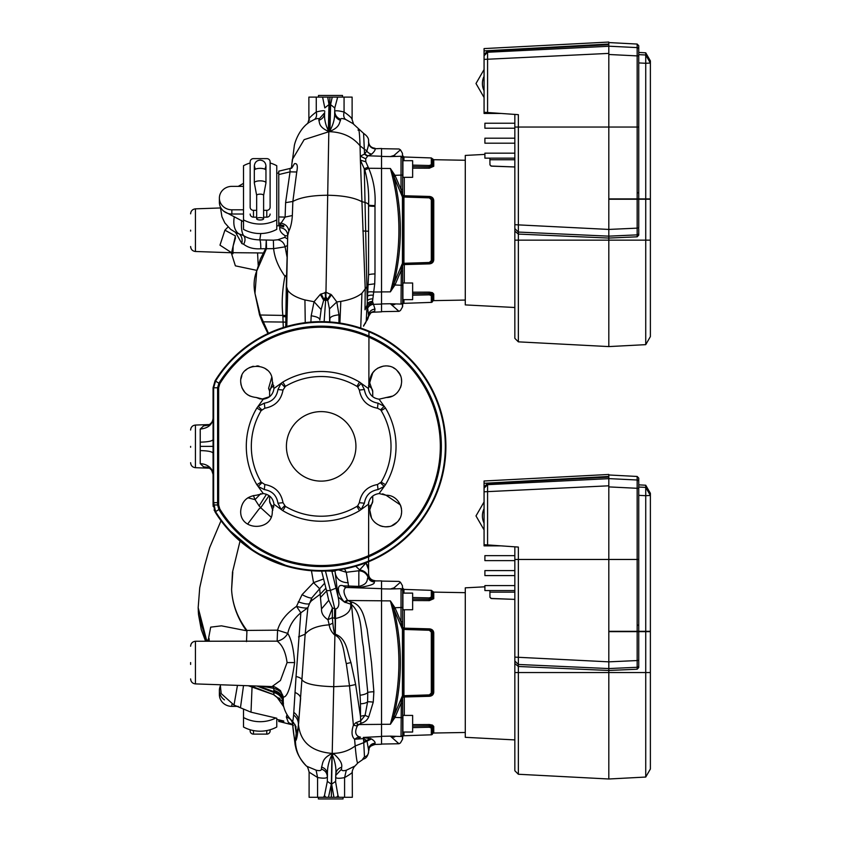 <?xml version="1.0" encoding="UTF-8"?>
<svg xmlns="http://www.w3.org/2000/svg" width="841" height="841" viewBox="0 0 841 841"><rect width="100%" height="100%" fill="white"/><g stroke="black" fill="none" stroke-linecap="round" stroke-linejoin="round"><path stroke-width="1.26" d="M412.637 597.52L429.352 597.909L431.317 597.078L431.317 590.35L403.943 589.394L402.66 588.069L402.66 627.386L402.66 607.433L394.965 607.738L393.641 608.527L390.371 600.884L394.965 607.738L401.031 621.898L402.66 621.467L402.66 734.813A1.661 1.661 0 0 1 401.031 736.474L401.294 701.867M430.119 694.719L429.352 694.887L431.317 693.026L431.317 632.127A1.335 0.557 0 0 1 432.526 632.495L431.559 630.393L429.352 629.531L429.352 630.266L403.943 629.446L403.953 628.742L403.953 696.411A1.335 1.304 180 0 0 402.66 697.715L402.66 738.629A1.661 1.661 0 0 1 402.44 739.46L402.44 735.644M402.66 732.795L402.66 737.084A1.335 1.335 0 0 1 403.943 735.759L403.943 732.038M402.66 737.084L402.66 729.01M432.526 733.92L432.526 727.265A1.335 1.209 -0 0 1 431.317 728.064L431.317 734.803A1.335 1.335 0 0 0 432.526 733.92A1.335 1.335 0 0 1 433.756 733.026L465.283 732.479M402.44 589.499L402.44 585.683L400.442 582.235L393.882 587.975L395.144 588.574M432.453 725.1L429.383 724.522L433.756 726.466L432.474 725.11M429.362 724.522L412.637 724.606L429.362 724.522L429.352 727.244L412.637 727.623M432.421 630.025L429.394 628.858C432.032 629.131 433.493 630.466 433.756 632.874L432.484 630.077M412.637 600.548L429.362 600.621L412.637 600.548M465.283 592.674L433.756 592.117L433.756 598.687L429.362 600.621L429.341 599.276L432.526 597.888A1.335 1.209 180 0 0 433.756 598.687M403.165 593.105L412.637 593.105L412.637 609.736L403.165 609.736M403.165 715.407L412.637 715.407L412.637 732.038L403.165 732.038M433.756 733.026L433.756 726.466A1.335 1.209 180 0 0 432.526 727.265L429.341 725.878L412.637 726.098M431.317 728.064L429.352 727.244M431.549 630.393L429.352 629.531L403.953 628.742A1.335 1.304 -0 0 1 402.66 627.428L404.3 628.164L429.362 628.858L429.341 629.552L403.953 628.711L402.66 627.386M402.66 697.767L403.953 696.432L429.352 695.623L403.953 696.411L403.943 695.707L429.352 694.887L429.352 695.623L431.559 694.75L432.526 692.648L432.526 632.495A1.335 0.557 180 0 0 433.756 632.874L433.756 692.28C433.493 694.677 432.032 696.022 429.362 696.295L404.3 696.979L404.3 715.407M431.317 693.026A1.335 0.557 0 0 0 432.526 692.648A1.335 0.557 180 0 1 433.756 692.28M431.317 632.127L429.352 630.266M412.637 599.044L429.341 599.276L429.352 597.909M404.29 628.858L404.3 609.736M404.29 696.295L402.66 697.715L402.66 696.306L402.66 697.715M431.317 597.078A1.335 1.209 0 0 1 432.526 597.888L432.526 591.234L433.756 592.117M395.144 736.579L393.882 737.179A1.661 1.514 66.4 0 1 394.25 736.6M403.943 695.707A1.335 0.599 0 0 0 402.66 696.306L402.66 627.428M403.943 629.446A1.335 0.599 0 0 1 402.66 628.837L402.66 629.772A1.661 0.715 180 0 0 402.44 629.415L393.641 608.527M402.66 588.069L402.66 621.467M402.44 585.683L402.66 590.329L401.031 588.668L390.371 588.994C401.746 578.892 401.746 578.892 390.371 588.994L393.641 587.985A1.661 1.482 -69.2 0 0 394.093 588.553M401.031 588.668L401.031 621.898L402.44 629.415L402.44 695.738L401.031 703.255L394.965 717.415L390.371 724.269C401.746 683.102 401.746 641.967 390.371 600.884L381.541 600.842M402.66 695.37A1.661 0.715 180 0 1 402.44 695.738L393.882 715.922C402.513 680.274 402.513 644.711 393.882 609.231L395.291 608.453M402.66 703.686L401.031 703.255M393.641 587.985L393.882 587.975A1.661 1.514 -66.4 0 0 394.25 588.553M381.541 724.311L390.371 724.269L393.882 715.922L395.291 716.69M393.641 716.627L394.965 717.415L394.492 718.277M393.882 737.179C402.513 744.8 402.513 744.8 393.882 737.179C402.513 744.8 402.513 744.8 393.882 737.179L390.371 736.148L401.031 736.474M394.093 736.6A1.661 1.482 -110.8 0 0 393.641 737.168M394.965 588.805L392.863 588.542M398.434 743.265L390.371 736.148L381.541 736.306M396.7 741.836L397.856 742.792M514.839 739.912L465.283 737.315L465.283 587.838L484.9 586.808M487.58 544.915L484.069 544.674L484.069 486.981L487.58 483.47L487.58 544.915L518.35 547.071L518.35 774.256L514.839 770.745L514.839 546.818M490.934 598.445L514.839 599.381L491.501 598.561L489.956 597.352L489.893 590.561M491.501 598.561L492.048 598.582M645.73 631.644L650.387 631.644L650.387 769L645.73 777.052L645.73 631.644L638.74 631.644L638.74 665.652A1.661 1.64 0 0 1 637.163 667.281L637.163 631.644L638.74 631.644L638.74 667.554L637.163 669.226L637.163 667.281L608.81 668.563L518.35 664.474L514.839 661.015L514.839 657.115L608.81 661.846L608.81 778.997L608.81 670.466L518.35 666.493L514.839 663.549M608.81 474.787L608.81 661.846L637.163 660.553L637.184 662.824M487.58 483.47L608.81 477.131L608.81 478.603L637.163 480.011L637.163 476.458L608.81 474.976M484.069 488.169L487.58 484.668L608.81 478.666M501.11 545.862L484.069 545.862L484.069 544.674M484.069 483.302L608.81 476.448L484.069 483.302L484.069 486.981M484.069 480.999L608.81 474.461L484.069 480.999L484.069 482.976M484.069 491.796L608.81 485.804M514.839 570.608L484.9 570.608L484.9 575.591L514.839 575.591M514.839 555.638L484.9 555.638L484.9 560.621L514.839 560.621M514.839 590.561L484.9 590.561L484.9 585.578L514.839 585.578M484.069 523.176A16.631 16.631 0 0 1 484.069 508.679M484.069 529.914L475.995 515.922L484.069 501.94M514.839 559.465L608.81 559.465L608.81 631.307L637.163 631.307L637.163 559.465L608.81 559.465L608.81 486.897L637.163 488.295L637.163 480.011A1.661 1.661 -0 0 1 638.74 481.662L638.74 631.307L645.73 631.307L645.73 495.696L650.387 495.444L650.387 631.307L645.73 631.307M645.73 485.225L650.387 493.289L650.387 495.444L645.73 487.391L645.73 485.225L638.74 484.858M637.163 476.458L638.74 478.119L638.74 481.662M638.74 559.465L637.163 559.465L637.163 488.295L638.74 488.295L638.74 487.044L645.73 487.391L645.73 495.696L645.73 487.391L650.387 495.444M638.74 631.307L637.163 631.307M637.163 669.226L608.81 670.466L608.81 631.644L637.163 631.644M514.839 307.501L465.283 304.905L465.283 155.427L484.9 154.397M487.58 112.505L484.069 112.263L484.069 54.57L487.58 51.059L487.58 112.505L518.35 114.66L518.35 341.845L514.839 338.334L514.839 114.418M490.934 166.034L514.839 166.97L491.501 166.15L489.956 164.941L489.893 158.15M491.501 166.15L492.048 166.171M638.74 228.878L638.74 235.144L637.163 236.815L637.163 234.87L608.81 236.153L518.35 232.063L514.839 228.605L514.839 224.705L608.81 229.435L608.81 346.587L608.81 238.066L518.35 234.082L514.839 231.138M608.81 42.386L608.81 229.435L637.163 228.142L637.184 230.413M487.58 51.059L608.81 44.72L608.81 46.192L637.163 47.601L637.163 44.058L608.81 42.565M484.069 55.769L487.58 52.258L608.81 46.266M501.11 113.451L484.069 113.451L484.069 112.263M484.069 50.902L608.81 44.037L484.069 50.902L484.069 54.57M484.069 48.589L608.81 42.05L484.069 48.589L484.069 50.565M484.069 59.396L608.81 53.393M514.839 138.197L484.9 138.197L484.9 143.191L514.839 143.191M514.839 123.228L484.9 123.228L484.9 128.221L514.839 128.221M514.839 158.15L484.9 158.15L484.9 153.167L514.839 153.167M484.069 90.765A16.631 16.631 0 0 1 484.069 76.268M484.069 97.503L475.995 83.511L484.069 69.53M514.839 127.054L608.81 127.054L608.81 198.897L637.163 198.897L637.163 127.054L608.81 127.054L608.81 54.486L637.163 55.895L637.163 47.601A1.661 1.661 -0 0 1 638.74 49.262L638.74 198.897L645.73 198.897L645.73 63.285L650.387 63.043L650.387 198.897L645.73 198.897M645.73 52.815L650.387 60.878L650.387 63.043L645.73 54.991L645.73 52.815L638.74 52.447M637.163 44.058L638.74 45.719L638.74 49.262M638.74 127.054L637.163 127.054L637.163 55.895L638.74 55.895L638.74 54.633L645.73 54.991L645.73 63.285L645.73 54.991L650.387 63.043M638.708 198.897L637.163 198.897M638.74 232.179L638.74 233.241A1.661 1.64 0 0 1 637.163 234.87L637.163 228.142L638.74 227.848L638.74 199.233L638.74 227.848M637.163 236.815L608.81 238.066L608.81 199.233L650.387 199.233L650.387 336.589L645.73 344.652L645.73 199.233M638.74 233.241L638.74 235.144M402.66 189.057L402.66 175.033L402.66 194.975L402.66 175.033L394.965 175.327L393.641 176.116L390.371 168.473L394.965 175.327L401.031 189.488L402.66 189.057L402.66 302.403A1.661 1.661 0 0 1 401.031 304.074L401.294 269.467M403.943 299.638L403.943 303.349A1.335 1.335 0 0 0 402.66 304.673L402.66 306.219A1.661 1.661 0 0 1 402.44 307.06L402.44 303.233M402.66 304.673L402.66 296.6M402.66 178.082L402.913 160.263L402.913 177.766M432.526 301.509L432.526 294.855A1.335 1.209 -0 0 1 431.317 295.654L431.317 302.392A1.335 1.335 0 0 0 432.526 301.509A1.335 1.335 0 0 1 433.756 300.626L465.283 300.069M402.44 157.099L402.44 153.272L400.442 149.824L393.882 155.564L395.144 156.163M412.637 165.12L429.352 165.498L431.317 164.678L431.317 157.94L403.943 156.983L403.943 160.694M432.453 292.689L429.383 292.121L433.756 294.056L432.474 292.7M429.362 292.121L412.637 292.195L429.362 292.121L429.352 294.834L412.637 295.212M432.421 197.614L429.394 196.447C432.032 196.72 433.493 198.066 433.756 200.463L432.484 197.677M412.637 168.137L429.362 168.211L412.637 168.137M465.283 160.263L433.756 159.706L433.756 166.276L429.362 168.211L429.341 166.865L432.526 165.477A1.335 1.209 180 0 0 433.756 166.276M403.165 160.694L412.637 160.694L412.637 177.325L403.165 177.325M403.165 283.007L412.637 283.007L412.637 299.638L403.165 299.638M430.119 262.318L429.352 262.476L431.317 260.626L431.317 199.716A1.335 0.557 0 0 1 432.526 200.095L431.559 197.982L429.352 197.12L429.352 197.856L403.943 197.036L403.953 196.331L403.943 197.036A1.335 0.599 0 0 1 402.66 196.426L402.66 195.017A1.335 1.304 -0 0 0 403.943 196.331L402.66 194.975M433.756 300.626L433.756 294.056A1.335 1.209 180 0 0 432.526 294.855L429.341 293.467L412.637 293.698M431.317 295.654L429.352 294.834M429.341 197.13L403.953 196.331L429.352 197.12L431.549 197.982M403.943 197.036L403.943 263.296L429.352 262.476L429.352 263.212L431.559 262.35L432.526 260.237L432.526 200.095A1.335 0.557 180 0 0 433.756 200.463L433.756 259.869C433.493 262.266 432.032 263.611 429.362 263.885L404.3 264.568L404.3 283.007M402.66 282.25L402.66 265.314A1.335 1.304 180 0 1 403.943 264L403.943 263.296L403.953 264L429.341 263.201L429.362 263.885M431.317 260.615A1.335 0.557 0 0 0 432.526 260.237A1.335 0.557 180 0 1 433.756 259.869M431.317 199.716L429.352 197.856M412.637 166.634L429.341 166.865L429.352 165.498M404.29 196.447L404.3 195.764L429.362 196.447L429.341 197.141M404.29 263.885L402.66 265.314L403.953 264.032L429.352 263.212L431.559 262.35M431.317 164.678A1.335 1.209 0 0 1 432.526 165.477L432.526 158.823L433.756 159.706M404.3 177.325L404.3 195.764L402.66 195.017L402.66 197.362A1.661 0.715 180 0 0 402.44 197.004L393.641 176.116M395.144 304.169L393.882 304.768A1.661 1.514 66.4 0 1 394.25 304.19M403.943 263.296A1.335 0.599 0 0 0 402.66 263.906L402.66 196.426M402.66 163.732C402.66 153.051 402.66 153.051 402.66 163.732M403.943 156.983L402.66 155.659L402.66 175.033M402.44 153.272L402.66 157.929L401.031 156.268L390.371 156.584C401.746 146.481 401.746 146.481 390.371 156.584L393.641 155.574A1.661 1.482 -69.2 0 0 394.093 156.142M401.031 156.268L401.031 189.488L402.44 197.004L402.44 263.328L401.031 270.844L394.965 285.004L390.371 291.859C401.746 250.692 401.746 209.556 390.371 168.473L381.541 168.431M402.66 262.97A1.661 0.715 180 0 1 402.44 263.328L393.882 283.512C402.513 247.864 402.513 212.3 393.882 176.82L395.291 176.053M402.66 271.275L401.031 270.844M393.641 155.574L393.882 155.564A1.661 1.514 -66.4 0 0 394.25 156.142M381.541 291.901L390.371 291.859L393.882 283.512L395.291 284.29M393.641 284.216L394.965 285.004L394.492 285.866M393.882 304.768C402.513 312.4 402.513 312.4 393.882 304.768C402.513 312.4 402.513 312.4 393.882 304.768L390.371 303.748L401.031 304.074M394.093 304.19A1.661 1.482 -110.8 0 0 393.641 304.757M394.965 156.394L392.863 156.132M398.434 310.855L390.371 303.748L381.541 303.895M396.7 309.425L397.856 310.382M238.266 706.377L231.864 706.377A12.478 11.721 -0 0 1 219.385 694.655L219.385 690.45A12.478 11.721 -0 0 0 224.494 699.901M220.279 686.109A12.478 11.721 -0 0 0 219.385 690.45M283.753 721.01L283.753 721.673L283.753 721.01L276.763 719.381L276.763 718.214L276.763 727.013A33.262 31.254 180 0 1 243.501 727.013L243.501 709.394M275.848 717.993A33.262 31.254 180 0 1 243.501 717.52M270.108 729.767L270.108 730.997A3.322 3.122 180 0 1 266.786 734.119L253.477 734.119A3.322 3.122 180 0 1 250.155 730.997L250.155 729.767M260.132 217.598A3.48 1.188 180 0 0 256.663 218.786A3.48 1.188 180 0 0 260.132 219.974A3.48 1.188 180 0 0 263.611 218.786A3.48 1.188 180 0 0 260.132 217.598M263.601 195.417A3.48 1.188 180 0 0 263.611 195.343A3.48 1.188 180 0 0 260.132 194.155A3.48 1.188 180 0 0 256.663 195.343A3.48 1.188 180 0 0 256.663 195.417M254.36 183.096A5.824 1.987 0 0 1 254.329 182.97A5.824 1.987 0 0 1 254.318 182.844A5.824 1.987 0 0 1 260.132 180.847A5.824 1.987 0 0 1 265.956 182.844A5.824 1.987 0 0 1 265.945 182.97A5.824 1.987 0 0 1 265.903 183.096M243.501 209.808L231.864 209.808A12.478 11.721 180 0 1 219.385 198.087L219.385 202.292A12.478 11.721 180 0 0 231.864 214.013L243.501 214.013M250.155 162.975A33.262 31.254 0 0 0 243.501 165.73L243.501 229.362A33.262 31.254 0 0 0 276.763 229.362L276.763 165.73A33.262 31.254 0 0 0 270.108 162.975M243.501 219.869A33.262 31.254 0 0 0 276.763 219.869M250.155 168.568L250.155 207.222A3.322 3.122 0 0 0 253.477 210.345L256.663 210.345M263.611 210.345L266.786 210.345A3.322 3.122 0 0 0 270.108 207.222L270.108 161.745A3.322 3.122 0 0 0 266.786 158.623L253.477 158.623A3.322 3.122 0 0 0 250.155 161.745L250.155 207.222M270.108 214.045A3.322 3.122 180 0 1 266.786 217.178L266.786 210.345M253.477 210.345L253.477 217.178L256.663 217.178M263.611 217.178L266.786 217.178M253.477 217.178A3.322 3.122 180 0 1 250.155 214.045M219.385 198.087A12.478 11.721 180 0 1 231.864 186.366L243.501 186.366M190.613 662.571L190.613 664.422M190.613 230.171L190.613 231.086M190.613 446.371L190.613 447.296M392.158 396.174L379.06 399.181L384.211 406.34L380.574 409.798L381.173 410.608A69.856 69.856 0 0 1 381.173 482.135L377.483 484.532C367.286 486.424 361.231 492.479 359.338 502.687L357.74 505.777L361.22 509.436L364.384 503.223C365.677 495.423 370.229 490.881 378.03 489.588L377.483 484.532M212.331 421.888L208.61 425.441C211.144 424.022 212.636 421.667 213.067 418.366L213.067 439.549C212.342 441.094 208.063 441.967 200.232 442.156L200.232 429.068C208.063 428.269 212.342 424.694 213.067 418.366L213.067 387.817L215.054 380.815A124.731 124.731 0 0 1 430.634 386.566A124.731 124.731 0 0 1 383.874 554.198A124.731 124.731 0 0 1 215.054 511.927L213.067 502.645L213.646 502.655L213.646 387.796L215.548 381.12A124.153 124.153 0 0 1 445.32 446.371A124.153 124.153 0 0 1 215.548 511.622L213.646 502.655L218.649 502.697L218.649 504.989L217.609 504.989L218.912 509.541L215.054 511.927L213.067 503.086L213.151 506.429M272.778 382.361L269.614 391.57L269.614 396.689L261.73 399.191M260.226 399.012L256.274 397.488L263.254 399.181L256.852 408.043L261.173 410.608A69.856 69.856 0 0 0 261.173 482.135L264.852 484.532C275.07 486.434 281.115 492.479 283.007 502.687L285.404 506.377A69.856 69.856 0 0 0 356.931 506.377L357.74 505.777M401.641 510.55L401.641 511.622M401.556 512.81L401.346 514.145M399.706 518.645L398.823 520.064M397.047 522.198L391.864 525.657M389.141 526.508L385.441 526.844M382.581 526.508L379.932 525.699M375.202 522.713L374.424 521.967M371.375 517.383L370.051 511.265C369.514 524.7 388.027 532.227 397.015 522.229C407.023 513.241 399.517 494.718 386.072 495.254L379.091 493.562L385.483 484.7L381.173 482.135M401.294 385.02L400.516 387.564M397.457 392.411L396.752 393.125M250.176 396.174L247.643 394.776M247.496 394.681L245.583 393.125M244.889 392.411L241.851 387.627M241.052 385.02L240.694 382.192M240.936 378.934L241.84 375.78M245.299 370.534L247.422 368.757M249.104 367.727L253.225 366.234M256.904 365.898L258.944 366.087M264.778 368.232L267.175 370.051M374.97 398.087L373.162 397.015M370.051 381.457L372.784 372.805M372.836 372.731L375.16 370.051M377.567 368.232L383.401 366.087M385.43 365.898L386.44 365.898M387.669 365.993L389.068 366.224M393.367 367.79L394.923 368.757M397.036 370.534L399.759 374.192M399.78 374.234L400.495 375.769M401.409 378.934L401.651 381.688M195.427 683.901L272.032 686.571L280.442 680.495L287.075 662.571C285.667 652.09 282.366 644.942 277.152 641.147L195.427 641.252L195.427 683.901C192.494 683.523 190.886 681.862 190.613 678.908M263.107 253.036L257.577 252.91L258.198 265.251M228.006 227.007L224.915 230.171L219.985 245.162L231.496 252.636M232.747 252.678L257.577 252.91M209.777 468.017L203.596 466.839L200.232 463.675L200.232 442.156M374.161 581.951C371.165 581.678 369.136 580.132 368.074 577.325L368.568 574.266A6.654 6.644 180 0 0 374.991 580.91L374.161 581.951C375.412 583.938 370.292 585.799 358.792 587.554L346.029 587.46C342.949 589.436 343.401 593.641 347.386 600.075L350.634 601.956L350.697 604.374C351.412 611.312 346.271 616.043 335.275 618.566L332.332 617.651L332.847 623.181C333.562 630.088 334.308 633.757 335.075 634.167L335.401 635.291C343.78 639.549 343.738 653.93 346.292 663.612L349.509 685.857L353.409 725.215L355.88 722.682L360.694 720.853L365.078 715.376L367.601 701.867L367.769 692.458L363.312 646.445C360.369 632.201 362.566 614.256 351.338 604.374L344.2 601.914C337.388 594.061 335.99 583.16 343.296 585.862L358.855 586.387C369.052 584.011 366.529 578.965 368.074 577.325C366.445 573.278 363.365 571.092 358.855 570.755L366.024 562.944M372.258 312.253L381.541 311.843L381.541 148.489L374.991 148.741C375.58 149.603 374.518 151.369 371.785 154.061L367.759 155.963L365.719 158.791L360.305 156.153L364.552 154.082L363.585 133.414M363.606 325.74L366.224 321.273A9.976 9.283 0 0 0 368.568 315.512L367.16 303.853L368.568 275.112L368.568 205.698L368.568 275.112A6.654 1.167 180 0 1 374.991 273.945L374.729 283.816L372.531 301.372L374.981 309.099L374.623 311.569L372.658 312.158M352.263 772.122L352.347 797.289L338.839 797.289L337.987 795.586L336.589 797.289L338.839 797.289L331.333 797.289L331.943 754.745L331.333 784.148L327.328 781.373L324.468 795.586L323.501 797.289L325.877 797.289L324.468 795.586M263.254 399.181C269.467 398.235 273.041 394.66 273.977 388.458L272.284 381.478C272.999 361.231 239.717 361.43 240.694 381.688C241.588 391.181 246.781 396.447 256.274 397.488M273.977 504.285C273.031 498.072 269.456 494.497 263.254 493.562L256.274 495.254C246.791 496.285 241.598 501.551 240.694 511.055C239.717 531.291 272.989 531.533 272.284 511.265L273.977 504.285L282.839 510.687L285.404 506.377M335.633 782.046L337.987 795.586M362.807 758.971L364.468 756.826A4.993 4.899 -0 0 0 368.568 752.012L368.568 751.076A6.654 6.654 180 0 1 374.991 744.432L381.541 744.253L381.541 580.9L374.991 580.91M350.634 601.956L351.286 601.946C363.091 604.952 364.637 619.47 367.149 629.31L371.491 662.571L373.877 691.744L373.246 702.161L368.715 716.963C367.096 720.38 364.468 722.482 360.821 723.26L357.593 725.541M343.033 797.289L343.033 798.95L318.413 798.95L318.413 797.289M332.437 753.652L331.764 753.673C321.819 758.603 323.028 763.323 321.567 767.034L321.43 769.084C321.273 770.65 319.496 771.018 316.111 770.167L317.572 777.494L309.11 772.143L309.099 797.289L333.919 797.289L331.627 784.148L332.174 754.64L334.066 754.114L332.437 753.652L332.174 754.64L331.333 797.289M357.257 724.101L357.309 726.025L353.409 725.215C351.254 731.817 351.643 736.495 354.587 739.239L355.175 745.967L363.764 742.666L363.711 738.587L354.587 739.239L358.75 736.663L360.558 737.2A6.654 4.583 -78.1 0 0 358.003 739.018M381.173 410.608L385.483 408.043L384.211 406.34L378.03 403.154C370.229 401.861 365.677 397.32 364.384 389.52L361.199 383.328L359.506 382.056L356.931 386.366A69.856 69.856 0 0 0 285.404 386.366L283.007 390.056C281.104 400.263 275.06 406.319 264.852 408.211L261.173 410.608M380.574 409.798L377.483 408.211C367.286 406.319 361.231 400.263 359.338 390.056L357.74 386.965L361.199 383.328L368.369 388.479L370.051 381.478C369.525 368.022 388.037 360.516 397.026 370.524C407.023 379.512 399.496 398.024 386.072 397.488M356.931 506.377L359.506 510.687L368.358 504.285L370.051 511.265M309.625 120.095C307.606 119.611 309.824 116.91 316.269 111.979C316.994 115.574 316.384 118.066 314.408 119.454C317.488 118.318 319.012 118.234 318.97 119.17L318.855 120.305C322.545 118.97 324.479 116.394 324.689 112.578C324.111 118.507 325.33 124.489 328.337 130.534L328.232 131.301L329.083 130.544L329.346 131.343L329.367 119.832L329.083 130.544L329.977 130.534L330.597 104.652L332.216 97.114L329.924 97.114L352.116 97.114L352.116 119.674L353.588 124.163M379.06 399.181C372.878 398.235 369.315 394.671 368.369 388.479M318.487 97.114L318.487 95.454L342.508 95.454L342.508 97.114M330.597 104.652L334.771 107.953L337.683 97.114L332.584 97.114M322.734 97.756L324.794 107.9L328.968 104.578L327.738 97.114L322.397 97.114L322.734 97.756L322.997 97.114L308.878 97.114L308.878 119.685L307.743 123.543M355.932 446.371A34.754 34.754 0 0 0 321.167 411.606A34.754 34.754 0 0 0 286.413 446.371A34.754 34.754 0 0 0 321.167 481.126A34.754 34.754 0 0 0 355.932 446.371M302.592 569.399L310.308 570.629L327.138 571.039M334.76 570.366L337.125 570.082L332.931 571.386M378.03 489.588L384.232 486.424L380.574 482.944M364.384 389.52L359.338 390.056M357.74 386.965L356.931 386.366M330.135 570.776L331.995 570.629M337.031 97.114L337.304 97.766M358.792 587.554L358.855 570.755L346.261 572.269L348.721 587.176M344.558 568.894L346.261 572.269L338.566 569.883M334.928 570.576L338.135 597.036C339.648 603.996 338.818 607.99 335.622 609.031L335.275 634.177C347.259 638.582 347.291 652.994 350.96 662.571L346.292 663.612M261.173 482.135L256.852 484.7L258.103 486.424L264.316 489.588C272.116 490.881 276.668 495.423 277.961 503.223L283.007 502.687M263.254 493.562L258.103 486.424L261.761 482.934M277.961 503.223L281.115 509.436L284.605 505.777M285.404 386.366L282.839 382.056L281.115 383.307L277.961 389.52C276.668 397.32 272.116 401.861 264.316 403.154L264.852 408.211M273.977 388.458L281.115 383.307L284.605 386.965M264.316 403.154L258.103 406.319L261.772 409.798M219.806 383.748L218.912 383.202A120.189 120.189 0 0 1 441.367 446.371A120.189 120.189 0 0 1 218.912 509.541L219.806 508.994A119.149 119.149 0 0 0 321.167 565.52A119.149 119.149 0 0 0 425.735 389.246A119.149 119.149 0 0 0 219.806 383.748L218.649 387.754L218.649 502.697M219.806 508.994L218.649 504.989M368.358 504.285C369.304 498.082 372.878 494.508 379.091 493.562M215.054 380.815L213.067 387.806L213.646 387.785L213.067 387.817L215.054 380.815L218.912 383.202L217.609 387.754L218.649 387.754M347.386 600.075L344.2 601.914L338.135 597.036L331.964 571.554M381.541 588.658L346.029 587.46A6.654 5.13 74.1 0 1 343.296 585.862M324.142 321.672L325.887 296.757L327.727 300.342L329.451 308.899L329.651 321.924M338.944 322.912L338.944 314.818C333.509 315.428 330.481 316.679 329.872 318.581L329.798 321.935M329.882 97.114L329.683 106.765L329.924 97.114L322.997 97.114M329.367 119.832L329.683 106.765M329.346 131.343L329.977 130.534C333.278 124.626 334.844 118.686 334.665 112.694L334.771 107.953L334.665 112.694C334.897 116.478 336.842 119.044 340.5 120.389L340.605 119.222C340.763 118.255 342.445 118.339 345.662 119.464C343.832 118.076 343.296 115.585 344.064 112.011C338.135 110.592 335.033 110.392 334.771 111.443C335.002 115.27 336.947 117.856 340.605 119.222M344.064 97.114L344.064 112.011C349.404 115.669 352.095 118.224 352.116 119.674M368.568 141.751L368.568 141.036L368.568 141.751M381.541 600.789L347.869 600.506A6.654 1.083 -42.1 0 1 345.136 602.566M351.286 601.946L360.064 695.202A8.315 2.838 174 0 0 367.769 692.458A6.654 0.778 -1.6 0 1 373.877 691.744M360.821 723.26L360.474 716.238L365.078 715.376L368.715 716.963M357.593 724.301L357.572 725.573M381.541 724.353L358.455 724.553A6.654 1.114 40.8 0 0 357.593 723.88M374.991 743.255A6.654 6.623 180 0 0 368.568 749.867L367.075 741.468L366.581 740.543L363.711 741.363L363.28 737.431L371.501 738.945C374.277 740.826 375.443 742.267 374.991 743.255L374.991 744.432M370.355 738.43L366.581 740.543L363.711 738.587L363.648 737.41M331.27 797.289L328.495 797.289L331.333 784.148M354.849 766.077L346.303 770.251C343.065 771.081 341.467 770.724 341.52 769.168L341.646 767.234C337.924 768.495 335.969 770.987 335.769 774.687L335.643 781.373L331.627 784.148M364.468 756.826L363.764 742.666L371.501 738.945M335.633 776.874C335.717 778.472 338.702 778.713 344.589 777.61L346.303 770.251M325.53 571.333L330.366 590.435C327.612 590.813 326.297 590.613 326.403 589.835L328.663 600.032L332.426 607.99L327.958 619.701L329.241 624.831C329.609 628.574 331.501 632.064 334.907 635.291L332.174 754.64C335.223 761.683 336.421 768.369 335.769 774.687L335.643 781.447M368.568 574.266L368.568 569.609L365.961 562.871M374.392 581.657C371.249 581.352 369.188 579.691 368.211 576.684C366.844 572.816 364.006 570.566 359.685 569.925L355.711 566.224M367.759 155.963A6.654 5.414 67.6 0 1 364.552 154.082L366.792 151.012C368.337 146.481 368.926 143.517 368.568 142.108A6.654 6.644 -0 0 0 374.991 148.741M365.719 158.791L365.803 161.787L368.684 168.274C373.667 180.048 375.769 192.484 374.991 205.561L374.991 206.329A6.654 0.631 180 0 1 368.568 205.698L368.568 204.931C369.115 192.726 367.864 181.046 364.784 169.903L360.379 160.137L360.053 145.829C359.58 132.647 358.918 127.422 358.056 130.145M372.637 298.881A6.654 4.289 -175.5 0 0 367.202 300.689L364.279 168.642A6.654 1.682 -30.3 0 0 367.832 167.201M338.944 314.818L336.82 301.94L331.449 294.792L327.727 300.342L323.659 300.216L321.136 309.551L319.801 320.032C319.843 318.077 316.973 316.668 311.191 315.785L310.897 322.061M329.451 308.899L336.82 301.94L340.805 301.393L339.901 323.049M324.794 111.369C324.815 110.35 321.977 110.56 316.269 111.979L316.269 97.114M328.968 104.578L328.337 130.534L329.083 130.544M330.04 131.301C339.922 127.086 339.091 122.986 340.5 120.389M345.662 119.464L352.915 123.564L363.627 133.404C367.223 135.958 368.863 138.492 368.568 141.015M332.847 623.181L329.241 624.831C317.393 625.704 309.362 628.826 305.157 634.198L301.919 679.654C304.705 683.817 315.354 686.161 333.866 686.687L349.509 685.857L355.627 684.532L360.474 716.238L360.474 703.77A8.315 3.574 0 0 0 367.601 701.867A6.654 1.009 8.7 0 1 373.246 702.161M360.474 703.77L360.064 695.202M200.232 463.675A13.309 10.712 0 0 1 213.067 474.377L213.067 472.568M213.067 434.744L213.067 437.299M200.232 450.587C208.063 450.776 212.342 451.649 213.067 453.194L213.067 439.549M213.067 453.194L213.067 502.645M357.341 723.691A6.654 1.114 40.8 0 0 355.88 722.682M357.309 726.025C354.765 731.292 355.249 734.845 358.75 736.663M381.541 736.495L363.28 737.431M331.764 753.673L331.943 754.745C328.694 761.326 327.202 767.886 327.454 774.435L327.328 781.373L327.454 774.435C327.212 770.787 325.246 768.317 321.567 767.034M317.572 797.289L317.572 777.494C323.827 778.629 327.086 778.346 327.328 776.642C327.086 772.911 325.12 770.388 321.43 769.084M354.902 766.119L354.881 766.14C354.177 766.193 351.559 771.733 352.347 772.101C352.368 772.742 349.782 774.582 344.589 777.61L344.589 797.289M335.759 775.402L341.52 769.168M341.646 767.234C342.476 763.786 339.943 759.412 334.066 754.114M373.194 304.085A6.654 6.286 154.8 0 0 367.496 307.922A9.976 8.305 180 0 1 366.855 308.826L367.16 303.853A6.654 5.277 178.4 0 1 372.531 301.372M365.803 161.787L360.379 160.137L365.225 289.062L364.994 309.803L367.181 304.831L372.584 302.098M373.215 295.223A6.654 2.838 -172 0 0 367.506 296.19A9.976 6.444 180 0 1 367.16 296.6M367.906 292.237A6.654 1.598 -171.4 0 1 373.888 292.016L381.541 291.953M381.541 168.379L368.684 168.274A6.654 1.335 -29.4 0 1 364.784 169.903M381.541 156.247L368.347 155.806A6.654 5.519 69.8 0 1 364.878 153.745M374.634 311.422C371.333 311.738 369.241 313.504 368.358 316.689L366.224 321.283A9.976 3.417 43.2 0 1 366.224 321.283L366.855 308.826M374.729 283.816L368.411 284.636L361.924 293.236L360.736 328.085M331.449 294.792L326.171 292.311L320.284 294.413L314.061 301.73L311.191 315.785M325.131 292.321L325.499 296.81L323.659 300.216L320.284 294.413M321.136 309.551L314.061 301.73L304.926 299.943L305.251 322.66M328.831 131.343L325.887 296.757M292.216 162.145L294.234 146.429C294.403 143.317 298.923 129.072 309.288 122.229L314.408 119.454M324.679 112.747L318.97 119.17M318.855 120.305C319.822 122.839 318.476 126.76 328.232 131.301M335.622 609.031L334.718 608.558L330.366 590.435L336.074 588.132M355.627 684.532L350.96 662.571M324.731 583.097L319.664 588.742L321.504 608.916C321.273 613.184 323.428 616.779 327.958 619.701L332.332 617.651L332.426 607.99L334.718 608.558L334.487 618.461M203.596 466.839L208.61 467.302L212.331 470.855M209.293 467.68L206.897 467.638M210.166 424.863L203.596 425.903L209.777 424.726M206.897 425.104L209.293 425.062M200.232 429.068L203.596 425.903M335.075 634.167L335.401 635.291M331.922 753.652L332.174 754.64M316.111 770.167L306.587 766.204C307.217 765.951 308.058 767.928 309.11 772.143M368.453 506.871A14.97 8.147 0 0 0 372.731 501.173L372.731 496.053M372.731 396.689L372.731 391.57L369.556 382.361M368.453 385.872A14.97 8.147 0 0 1 372.731 391.57M363.554 326.182L366.224 321.283L363.606 325.761M367.622 308.426A6.654 6.381 147.7 0 1 373.404 304.358L381.541 304.085M292.342 215.527C291.922 222.077 290.755 227.291 288.841 231.17C288.284 226.839 285.688 224.169 281.041 223.159L285.11 217.094L292.342 215.527L292.857 201.472L296.747 171.995L290.05 171.848L290.008 168.473L278.76 171.175L290.008 168.473L292.258 167.37L294.403 163.722L291.606 168.295M321.504 608.916L328.715 600.39L326.403 589.835M304.926 299.943C296.305 297.598 290.576 294.371 287.727 290.261L286.802 326.466M358.056 762.64C357.309 764.511 356.353 758.95 355.175 745.967C348.658 750.876 341.004 753.368 332.206 753.42C311.769 751.696 300.542 742.277 298.534 725.173C297.514 735.843 296.474 740.995 295.422 740.616C295.601 750.656 299.301 759.171 306.534 766.151L306.587 766.204M287.717 235.564L288.841 231.17M283.753 226.734L283.753 225.64L283.753 226.87L279.948 225.872L279.696 227.585C284.721 228.237 287.401 230.876 287.717 235.522L286.297 285.625M267.943 333.562L262.255 321.819L283.091 322.05L282.849 315.364C281.546 303.307 282.24 290.261 284.931 276.237L286.476 276.573M287.349 245.435L285.088 246.834L273.619 248.642C274.565 257.745 278.329 266.944 284.931 276.237L286.518 275.049M286.991 256.799L285.088 246.834C284.069 242.797 281.609 240.452 277.709 239.79L273.367 240.19L273.619 248.642L260.794 248.768C253.866 249.22 248.158 247.717 243.69 244.268L241.84 243.564L235.638 232.536M296.747 171.995C297.977 165.74 297.199 162.986 294.403 163.722M290.671 168.368L292.258 167.37M278.76 171.322L278.76 223.117L281.041 223.159L280.284 224.81L278.76 224.757L278.76 223.117M272.778 510.382L269.614 501.173L269.614 496.053L269.614 501.173A14.97 8.147 0 0 0 273.893 506.871M272.926 686.634L273.809 688.38C279.044 689.883 282.198 692.763 283.27 697.021L283.259 702.161C283.27 705.578 283.333 705.83 283.417 702.918M272.032 686.571C273.031 685.836 275.848 687.181 280.474 690.619L283.27 697.021C287.433 697.515 291.228 686.025 294.634 662.571C293.635 648.853 291.354 639.128 287.769 633.41L277.572 630.172L277.152 641.147C281.84 640.148 285.383 637.562 287.769 633.41C289.514 625.452 293.877 618.587 300.847 612.805L296.505 606.361C302.308 607.948 306.103 608.411 307.88 607.728L311.727 597.993L319.664 588.742L313.535 582.655L302.066 594.661L296.505 606.361C286.361 613.457 280.042 621.394 277.572 630.172L246.939 630.414L246.518 641.62L246.939 630.414C237.856 618.335 232.768 605.184 231.674 590.971C232.747 605.184 237.667 618.44 246.434 630.739L221.446 625.841L210.681 627.144L208.242 640.012M292.279 720.821C292.668 722.272 293.11 720.306 293.614 714.934L296.053 676.49C299.606 677.404 301.562 678.456 301.919 679.654L298.66 722.713L297.998 728.274L296.2 733.236L295.422 740.616C294.487 739.88 293.551 734.466 292.626 724.364L293.551 722.356M293.614 714.934C297.167 717.815 298.744 721.368 298.345 725.594L300.626 698.535C300.563 696.138 298.734 694.119 295.149 692.49M298.345 725.594L297.998 728.264M306.46 766.077L306.534 766.151C295.874 754.861 295.969 747.207 295.17 745.126L292.626 724.364C292.216 720.642 290.113 718.214 286.339 717.058L288.389 722.482L290.187 724.175L292.594 724.974M292.09 724.721L293.477 725.583M291.428 724.616L278.76 721.42L291.438 724.616M283.753 225.64L280.284 224.81M279.696 227.585C279.601 230.865 281.462 233.577 285.299 235.743L287.696 235.901M285.299 235.743L284.752 237.362L287.58 238.886M284.752 237.362L277.709 239.79M273.367 240.19L266.292 240.021L266.544 248.473L256.715 271.054L254.981 293.435C253.383 285.414 253.961 277.95 256.715 271.054L260.289 259.175L265.851 248.305L266.292 240.021M282.891 316.626L285.856 316.752M285.793 322.166L283.091 322.05L283.28 327.527M278.76 172.899L276.763 173.362M276.763 227.49L276.763 225.766L279.948 225.872M243.501 183.349L238.266 186.366M223.79 211.228L243.501 221.698M323.69 578.934L313.535 582.655L311.443 570.724M298.261 601.83C303.58 603.68 307.207 604.343 309.12 603.817L311.254 600.958L320.421 594.051L325.93 588.153M298.534 636.889L305.157 634.198L307.88 607.728L300.847 612.805L296.053 676.49M262.14 686.224L273.809 688.38L273.903 692.49C273.924 694.95 273.83 695.339 273.609 693.657L273.556 694.634L277.267 697.61L283.732 706.745M278.76 719.843L278.76 721.567M283.753 721.673L278.76 720.506L278.76 721.42M279.969 698.398L277.267 697.61M287.044 714.608L286.339 717.058M276.763 718.214L251.007 712.18L234.008 705.084L221.162 693.552L220.3 684.763M236.174 232.82L243.501 235.522C247.569 238.255 253.004 239.717 259.785 239.895L265.83 240.011M268.479 333.309L260.205 314.818L254.981 293.435L259.564 314.997L285.866 315.47M232.789 572.153L231.601 589.478L232.494 572.143L240.032 541.099M269.057 495.643L260.752 507.722L271.075 517.12M248.274 685.741L273.556 694.634M234.197 217.293C233.115 224.442 234.366 229.751 237.971 233.199C241.441 235.049 242.734 238.508 241.84 243.564M241.619 220.384C241.052 227.364 241.672 232.41 243.501 235.522C245.446 237.677 245.509 240.589 243.69 244.268M260.773 233.546L259.785 239.895C260.489 241.094 260.826 244.048 260.794 248.768M262.255 321.819L259.564 314.997M235.343 236.226L231.464 253.362L235.375 265.84L256.862 270.382M260.773 493.635L255.044 499.617L259.102 505.914L266.471 494.277M260.752 507.722L259.102 508.9L260.752 507.722L259.102 505.914M231.601 589.478L231.674 590.971M247.611 524.122L259.102 508.9M251.007 712.18L252.027 687.56L253.362 686.792M271.696 377.399L268.594 388.342L269.677 390.213M253.404 495.559L255.044 499.617L247.864 497.809M206.287 640.874L198.518 614.582L198.297 611.186L198.518 614.582L206.287 640.874M214.056 509.972L219.89 519.181M213.067 387.817L213.067 390.34M382.602 493.825L386.072 495.254L400.432 504.957M400.705 505.683L401.451 508.521M402.913 592.674L402.913 610.167M402.913 714.976L402.913 732.479M403.943 589.394L403.943 593.105M431.559 694.75L429.352 695.623L429.362 696.295M402.66 717.709L394.965 717.415M390.371 588.994L381.541 588.847M514.839 672.558L650.387 672.558M637.205 625.389A1.661 1.177 180 0 0 638.74 624.222M645.73 495.696L638.74 495.338M637.163 660.553L638.74 660.259M514.839 240.148L650.387 240.148M637.205 192.988A1.661 1.177 180 0 0 638.74 191.811M645.73 63.285L638.74 62.928M637.163 228.142L637.163 199.233M402.913 282.565L402.913 300.069M402.66 285.299L394.965 285.004M390.371 156.584L381.541 156.437M266.786 734.119L266.786 730.566M253.477 730.566L253.477 734.119M231.864 706.377L231.864 704.579M265.956 166.36L265.956 170.334A5.824 1.987 180 0 0 260.132 168.347A5.824 1.987 180 0 0 254.318 170.334L254.318 182.844M231.864 209.808L231.864 214.013M264.957 169.22L265.956 165.961C265.609 162.429 263.675 160.484 260.132 160.137C256.663 160.421 254.728 162.366 254.318 165.961L254.318 166.36A5.824 5.466 0 0 0 255.212 169.272M190.613 213.824C190.886 210.881 192.494 209.22 195.427 208.841L195.427 251.491L231.485 252.752M190.613 430.035C190.886 427.081 192.494 425.42 195.427 425.052L195.427 467.691L210.019 468.206M385.483 408.043A74.87 74.87 0 0 1 385.483 484.7M335.139 618.555L335.139 634.188M374.991 206.329L374.991 273.945M359.506 510.687A74.87 74.87 0 0 1 282.839 510.687M282.839 382.056A74.87 74.87 0 0 1 359.506 382.056M364.384 503.223L359.338 502.687M377.483 408.211L378.03 403.154M326.571 570.986L333.183 571.207M348.216 582.739C341.267 582.508 337.02 579.607 335.464 574.014L334.876 570.587M264.316 489.588L264.852 484.532M277.961 389.52L283.007 390.056M218.649 502.382L217.609 502.371L217.609 504.989L213.067 504.926L213.067 503.086M256.852 484.7A74.87 74.87 0 0 1 256.852 408.043M213.646 387.796L217.609 387.754L217.609 502.371M213.646 504.947L213.067 504.936M371.785 154.061A6.654 6.265 54 0 1 366.792 151.012A8.315 6.97 180 0 0 364.479 149.309L360.053 145.829C352.589 136.747 342.255 132.026 329.052 131.669L304.148 139.648L292.353 159.506L291.438 168.232M374.991 205.561A6.654 0.652 179.9 0 1 368.568 204.931A9.976 3.217 180 0 0 364.847 202.46L361.441 201.451C353.882 197.53 342.56 195.469 327.475 195.249C311.78 195.364 300.237 197.435 292.857 201.472L285.604 202.649L290.05 171.848L278.76 174.571M368.568 231.243L362.86 230.981M330.65 294.161L327.454 299.449L323.985 299.343L321.104 293.856M373.036 303.801A6.654 6.181 160.3 0 0 367.401 307.417A9.976 8.126 -178.6 0 1 366.886 308.111M361.924 293.236C357.33 297.052 350.287 299.764 340.805 301.393M213.067 446.371L200.242 446.371M278.76 216.957L285.11 217.094L285.604 202.649M287.727 290.261L286.297 285.877L285.751 326.771L287.717 235.364M371.754 312.463L374.129 311.916M371.869 312.41L374.361 311.843M368.347 316.815C369.241 313.64 371.333 311.895 374.623 311.569M368.568 315.512C368.999 311.706 371.144 309.572 374.981 309.099M320.778 597.11L326.581 591.002M269.614 391.57A14.97 8.147 -0 0 1 273.893 385.872M292.468 721.242L295.864 726.403L296.2 733.236L294.907 724.28M302.066 594.661C306.587 597.036 309.803 598.151 311.727 597.993L311.254 600.958M273.872 690.335C278.949 691.828 282.082 694.876 283.259 699.481M258.965 686.119L273.893 691.68C278.96 693.226 282.082 696.38 283.259 701.152M287.075 662.571L294.634 662.571M298.681 722.472C299.007 718.466 297.399 715.102 293.835 712.39M292.5 724.637L288.389 722.482M256.925 686.046L273.903 692.49C278.96 694.067 282.082 697.284 283.259 702.161M240.473 707.607L243.522 685.583M237.456 685.362L234.008 705.084M235.469 235.964L224.915 230.171M206.749 640.853L198.171 607.675L199.727 587.754L204.689 565.499L209.651 547.638L221.025 520.737M431.317 590.35L432.526 591.234M431.317 734.803L403.943 735.759M402.44 739.46L400.442 742.918L399.033 743.749L381.541 744.054M381.541 581.089L399.033 581.404L400.442 582.235M514.839 592.148L489.893 592.148M518.35 774.256L608.81 778.997L645.73 777.052M514.839 159.737L489.893 159.737M518.35 341.845L608.81 346.587L645.73 344.652M431.317 157.94L432.526 158.823M431.317 302.392L403.943 303.349M402.44 307.06L400.442 310.508L399.033 311.338L381.541 311.643M381.541 148.689L399.033 148.994L400.442 149.824M256.663 218.786L256.663 195.343M263.611 195.385L265.945 182.97M256.663 195.385L254.329 182.97M265.956 170.334L265.956 182.844M255.317 169.22L254.318 165.961L254.318 170.334M263.611 218.786L263.611 195.343M337.125 570.082L332.248 571.565M309.667 570.545L310.255 570.629M227.102 528.285L255.496 552.411L289.746 567.076M301.372 569.525L310.308 570.629M368.568 751.076C370.029 748.248 366.813 747.123 374.981 744.485L374.981 744.485M354.881 766.14L357.909 762.913L363.564 758.981C366.119 758.435 367.79 756.122 368.568 752.012M374.991 580.668C371.07 580.164 368.936 577.956 368.568 574.025M365.909 562.808L367.906 566.004L368.568 569.578L368.673 502.35M368.863 386.103L368.947 331.154M368.936 337.209L368.873 381.541M368.673 506.745L368.663 507.953M368.579 561.746L368.568 569.588M374.991 148.258C371.07 147.764 368.936 145.546 368.568 141.614M319.853 318.981L319.822 319.801M213.067 474.377L211.564 469.898L208.61 467.302M195.427 467.691C192.494 467.323 190.886 465.662 190.613 462.708M369.556 510.382L372.731 501.173M368.747 315.375L365.278 323.554M326.371 590.077L321.661 571.197M195.427 425.052L210.019 424.537M368.347 316.847C370.639 312.968 371.796 311.496 371.827 312.431M195.427 251.491C192.494 251.112 190.886 249.451 190.613 246.508M195.427 641.252C192.494 641.63 190.886 643.291 190.613 646.235M296.021 726.929L295.864 726.403M236.594 233.01L230.592 229.32L224.862 222.949L221.94 216.789L220.279 206.634M195.427 208.841L220.3 207.969M250.618 685.825L273.809 694.687L281.882 701.016L283.312 704.916C284.615 711.328 287.675 716.774 292.468 721.231M231.611 252.426L232.925 253.793L233.146 246.014L235.533 237.814M206.875 641.063L209.083 638.529L209.199 640.768M198.171 607.675L198.518 614.582L201.262 629.562L205.467 640.905M269.614 391.244L268.594 388.342"/></g></svg>

